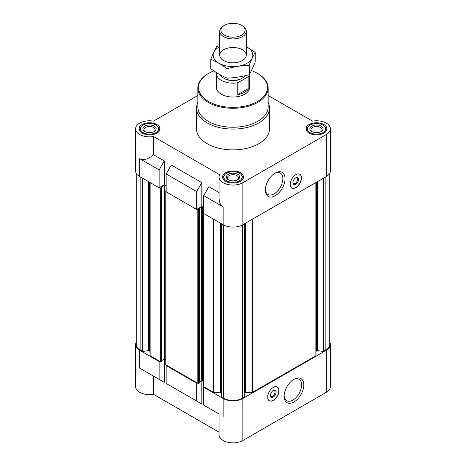 <?xml version="1.0" encoding="UTF-8"?>
<svg xmlns="http://www.w3.org/2000/svg" width="466" height="466" viewBox="0 0 466 466"><rect width="100%" height="100%" fill="white"/><g stroke="black" fill="none" stroke-linecap="round" stroke-linejoin="round"><path stroke-width="0.7" d="M249.555 74.158A16.584 9.576 180 0 1 248.885 76.325L237.747 82.756A16.584 9.576 180 0 1 216.416 73.581L216.416 87.445A16.584 9.576 0 0 0 226.657 96.287A16.584 9.576 0 0 0 244.726 94.214A16.584 9.576 0 0 0 249.584 87.445L249.584 74.106M316.018 351.83A1.992 1.148 0 0 1 316.6 351.02L317.171 350.688A0.53 0.309 0 0 1 317.684 350.607L323.008 351.434A0.53 0.309 0 0 0 323.52 351.352L325.868 350.001A13.264 7.66 0 0 0 329.753 344.584L329.753 173.3M244.877 392.582A1.992 1.148 0 0 1 245.547 392.518L252.013 392.518A0.53 0.309 0 0 0 252.386 392.424L315.861 355.779A0.53 0.309 0 0 0 316.018 355.564L316.018 333.609M221.14 223.575L221.14 396.554A0.53 0.309 0 0 0 221.28 396.851L223.622 398.203A13.264 7.66 0 0 0 242.378 398.203L244.72 396.851A0.53 0.309 0 0 0 244.86 396.554L244.86 223.575M221.123 392.582A1.992 1.148 0 0 0 220.453 392.518L220.453 223.173M208.844 408.088L219.072 413.989L219.072 434.813A13.928 8.044 0 0 0 227.67 442.24A13.928 8.044 0 0 0 242.85 440.498L242.85 398.471A13.928 8.044 0 0 1 223.15 398.471L203.689 387.234L204.155 386.966L213.614 392.424A0.53 0.309 0 0 0 213.987 392.518L220.453 392.518M242.85 398.471L326.334 350.275A13.928 8.044 0 0 0 330.411 344.584A13.928 8.044 0 0 0 329.753 342.137M197.118 382.901L196.652 383.174L166.164 365.571L166.636 365.303L197.823 383.308A0.53 0.309 0 0 0 198.574 383.308L199.232 382.714M149.982 182.491L149.982 355.564A0.53 0.309 0 0 0 150.139 355.779L159.599 361.237L159.127 361.511L139.666 350.275L139.666 368.146L153.483 376.126L153.483 394.323L219.072 432.186M149.982 351.83A1.992 1.148 0 0 0 149.4 351.02L149.4 182.154M136.247 173.3L136.247 344.584A13.264 7.66 0 0 0 140.132 350.001L142.48 351.352A0.53 0.309 0 0 0 142.992 351.434L148.316 350.607A0.53 0.309 0 0 1 148.829 350.688L149.4 351.02M136.247 342.137A13.928 8.044 0 0 0 135.589 344.584A13.928 8.044 0 0 0 139.666 350.275M219.072 413.989L203.689 405.105L203.689 387.234M166.164 365.571L166.164 383.442L201.813 404.022L171.325 386.425M196.652 401.045L196.652 383.174M242.85 440.498L326.334 392.302A13.928 8.044 0 0 0 330.411 386.611L330.411 344.584M135.589 344.584L135.589 386.611A13.928 8.044 0 0 0 153.483 394.323M201.813 404.022L201.813 380.815M153.483 376.126L164.288 382.359L164.288 359.152M166.164 185.876L164.288 184.792L159.127 187.775L139.666 176.532A13.928 8.044 0 0 1 135.589 170.847L135.589 128.82A13.928 8.044 0 0 0 153.483 136.532L219.649 174.727A13.928 8.044 0 0 0 219.072 177.022A13.928 8.044 0 0 0 227.67 184.449A13.928 8.044 0 0 0 242.85 182.707L326.334 134.511A13.928 8.044 0 0 0 330.411 128.82A13.928 8.044 0 0 0 312.517 121.113L268.154 95.501M203.689 207.539L201.813 206.455L196.652 209.432L166.164 191.835L166.164 173.964L196.652 191.561L201.813 182.625L171.325 165.028L166.164 173.964M219.072 192.592L208.844 186.691L203.689 195.627L223.15 206.863L223.15 224.734A13.928 8.044 0 0 0 242.85 224.734L326.334 176.532A13.928 8.044 0 0 0 330.411 170.847L330.411 128.82M223.15 224.734L203.689 213.498L203.689 195.627M223.15 206.863C220.494 205.226 219.131 202.221 219.072 197.846L219.072 177.022M196.652 209.432L196.652 191.561M164.288 184.792L164.288 160.962L153.483 154.729C148.24 159.314 143.633 160.624 139.666 158.661L139.666 176.532M153.483 154.729L153.483 136.532M197.846 95.501L153.483 121.113A13.928 8.044 0 0 0 135.589 128.82M201.813 206.455L201.813 182.625M295.846 174.639A7.957 4.596 120 0 0 290.65 181.653A7.957 4.596 120 0 0 291.867 188.031A7.957 4.596 120 0 0 295.846 187.635A7.957 4.596 120 0 0 301.048 180.622A7.957 4.596 120 0 0 299.83 174.243A7.957 4.596 120 0 0 295.846 174.639M275.214 195.737A13.898 8.027 -60 0 1 265.381 190.064A13.898 8.027 -60 0 1 275.214 173.037A13.898 8.027 -60 0 1 285.041 178.711A13.898 8.027 -60 0 1 275.214 195.737M268.154 102.398A36.482 21.063 180 0 1 269.482 108.025L269.482 128.82A36.482 21.063 180 0 1 233 149.883A36.482 21.063 180 0 1 196.518 128.82L196.518 108.025A36.482 21.063 180 0 1 197.846 102.398M323.893 124.544A10.479 6.052 180 0 1 326.963 128.82A10.479 6.052 180 0 1 316.484 134.872A10.479 6.052 180 0 1 306.005 128.82A10.479 6.052 180 0 1 312.476 123.234A10.479 6.052 180 0 1 323.893 124.544M156.925 124.544A10.479 6.052 180 0 1 159.995 128.82A10.479 6.052 180 0 1 149.516 134.872A10.479 6.052 180 0 1 139.037 128.82A10.479 6.052 180 0 1 145.503 123.234A10.479 6.052 180 0 1 156.925 124.544M240.409 172.74A10.479 6.052 180 0 1 243.479 177.022A10.479 6.052 180 0 1 233 183.074A10.479 6.052 180 0 1 222.521 177.022A10.479 6.052 180 0 1 228.987 171.43A10.479 6.052 180 0 1 240.409 172.74M159.127 187.775L159.127 169.898L139.666 158.661M159.127 169.898L164.288 160.962M159.599 187.501L160.304 187.909A0.53 0.309 0 0 0 161.055 187.909L161.789 187.419L161.475 187.175M161.475 186.959L164.009 185.497A0.53 0.309 0 0 1 164.76 185.497L166.164 186.313M166.164 190.588L165.931 190.722A0.53 0.309 0 0 0 165.931 191.159L166.164 191.293M197.118 209.164L197.823 209.572A0.53 0.309 0 0 0 198.574 209.572L199.308 209.083L198.994 208.838M198.994 208.622L201.528 207.16A0.53 0.309 0 0 1 202.279 207.16L203.689 207.97M203.689 212.251L203.45 212.385A0.53 0.309 0 0 0 203.45 212.822L203.689 212.956M161.708 361.051L161.055 361.645A0.53 0.309 0 0 1 160.304 361.645L159.599 361.237M161.789 360.515L164.009 359.234L164.009 185.497M165.774 359.822L164.76 359.234A0.53 0.309 0 0 0 164.009 359.234M165.774 190.938L165.774 364.68A0.53 0.309 0 0 0 165.931 364.895L166.636 365.303M199.308 382.178L201.528 380.897L201.528 207.16M203.298 381.485L202.279 380.897A0.53 0.309 0 0 0 201.528 380.897M203.298 212.601L203.298 386.343A0.53 0.309 0 0 0 203.45 386.559L204.155 386.966M273.338 387.368A7.957 4.596 120 0 0 268.136 394.382A7.957 4.596 120 0 0 269.354 400.76A7.957 4.596 120 0 0 277.317 396.17A7.957 4.596 120 0 0 277.317 386.978A7.957 4.596 120 0 0 273.338 387.368M293.97 401.972A13.898 8.027 -60 0 1 284.144 396.292A13.898 8.027 -60 0 1 293.97 379.272A13.898 8.027 -60 0 1 303.803 384.945A13.898 8.027 -60 0 1 293.97 401.972M164.288 382.359L139.666 368.146M159.127 379.382L159.127 361.511M239.495 173.27A9.186 5.301 180 0 1 241.382 174.855A9.186 5.301 180 0 1 233 182.323A9.186 5.301 180 0 1 224.618 174.855A9.186 5.301 180 0 1 239.495 173.27M237.689 174.313A6.635 3.827 180 0 1 237.689 179.73A6.635 3.827 180 0 1 228.311 179.73A6.635 3.827 180 0 1 228.311 174.313A6.635 3.827 180 0 1 237.689 174.313M241.382 174.855L242.081 175.758A9.949 5.743 180 0 1 242.949 178.105A9.949 5.743 180 0 1 242.757 179.229M223.243 179.229A9.949 5.743 180 0 1 223.051 178.105A9.949 5.743 180 0 1 223.919 175.758L224.618 174.855M322.979 125.074A9.186 5.301 180 0 1 324.866 126.659A9.186 5.301 180 0 1 316.484 134.126A9.186 5.301 180 0 1 308.102 126.659A9.186 5.301 180 0 1 322.979 125.074M321.173 126.111A6.635 3.827 180 0 1 321.173 131.529A6.635 3.827 180 0 1 311.795 131.529A6.635 3.827 180 0 1 311.795 126.111A6.635 3.827 180 0 1 321.173 126.111M324.866 126.659L325.565 127.562A9.949 5.743 180 0 1 326.433 129.903A9.949 5.743 180 0 1 326.241 131.033M306.727 131.033A9.949 5.743 180 0 1 306.535 129.903A9.949 5.743 180 0 1 307.403 127.562L308.102 126.659M156.011 125.074A9.186 5.301 180 0 1 157.898 126.659A9.186 5.301 180 0 1 149.516 134.126A9.186 5.301 180 0 1 141.134 126.659A9.186 5.301 180 0 1 156.011 125.074M154.205 126.111A6.635 3.827 180 0 1 154.205 131.529A6.635 3.827 180 0 1 144.827 131.529A6.635 3.827 180 0 1 144.827 126.111A6.635 3.827 180 0 1 154.205 126.111M157.898 126.659L158.597 127.562A9.949 5.743 180 0 1 159.465 129.903A9.949 5.743 180 0 1 159.273 131.033M139.759 131.033A9.949 5.743 180 0 1 139.567 129.903A9.949 5.743 180 0 1 140.435 127.562L141.134 126.659M228.724 179.952A5.557 3.21 180 0 1 227.443 177.901A5.557 3.21 180 0 1 230.874 174.936A5.557 3.21 180 0 1 236.926 175.635A5.557 3.21 180 0 1 238.557 177.901A5.557 3.21 180 0 1 237.276 179.952M145.241 131.75A5.557 3.21 180 0 1 143.959 129.699A5.557 3.21 180 0 1 147.39 126.74A5.557 3.21 180 0 1 153.442 127.434A5.557 3.21 180 0 1 155.073 129.699A5.557 3.21 180 0 1 153.792 131.75M312.208 131.75A5.557 3.21 180 0 1 310.927 129.699A5.557 3.21 180 0 1 314.358 126.74A5.557 3.21 180 0 1 320.416 127.434A5.557 3.21 180 0 1 322.041 129.699A5.557 3.21 180 0 1 320.759 131.75M251.43 70.611A34.49 19.916 180 0 1 257.389 73.366L257.389 73.366A34.49 19.916 180 0 1 257.389 101.524A34.49 19.916 180 0 1 208.611 101.524A34.49 19.916 180 0 1 208.611 73.366A34.49 19.916 180 0 1 213.836 70.89M257.861 73.634L257.855 73.634A35.154 20.294 180 0 1 257.861 73.634A35.154 20.294 180 0 1 268.154 87.987A35.154 20.294 180 0 1 233 108.281A35.154 20.294 180 0 1 197.846 87.987A35.154 20.294 180 0 1 208.139 73.634L208.611 73.366M268.154 87.987L268.154 106.941A35.154 20.294 180 0 1 233 127.235A35.154 20.294 180 0 1 197.846 106.941L197.846 87.987M269.482 108.025A36.482 21.063 180 0 1 233 129.088A36.482 21.063 180 0 1 196.518 108.025M274.649 173.381A12.361 7.136 -60 0 1 280.299 173.055A12.361 7.136 -60 0 1 282.192 182.957A12.361 7.136 -60 0 1 274.125 193.85A12.361 7.136 -60 0 1 267.944 194.462A12.361 7.136 -60 0 1 265.399 189.406M296.428 174.336A7.84 4.526 -60 0 1 300.133 174.628A7.84 4.526 -60 0 1 300.733 181.024A7.84 4.526 -60 0 1 295.753 187.489A7.84 4.526 -60 0 1 292.351 188.107L291.832 187.938A7.957 4.596 -60 0 1 291.6 187.85M299.539 174.098A7.957 4.596 -60 0 1 299.731 174.261L300.133 174.628M292.351 188.107A7.84 4.526 -60 0 1 290.248 185.037M295.753 184.332A3.978 2.295 -60 0 1 292.939 182.707A3.978 2.295 -60 0 1 295.753 177.831A3.978 2.295 -60 0 1 298.566 179.457A3.978 2.295 -60 0 1 295.753 184.332M295.491 178A3.262 1.881 -60 0 1 296.877 177.965A3.262 1.881 -60 0 1 297.378 180.581A3.262 1.881 -60 0 1 295.246 183.453A3.262 1.881 -60 0 1 293.615 183.616A3.262 1.881 -60 0 1 292.951 182.392M293.411 379.615A12.361 7.136 -60 0 1 299.061 379.289A12.361 7.136 -60 0 1 300.954 389.192A12.361 7.136 -60 0 1 292.881 400.078A12.361 7.136 -60 0 1 286.701 400.696A12.361 7.136 -60 0 1 284.161 395.64M270.443 395.127A3.262 1.881 120 0 0 271.101 396.345A3.262 1.881 120 0 0 274.363 394.463A3.262 1.881 120 0 0 274.363 390.7A3.262 1.881 120 0 0 272.977 390.735M273.239 390.566L273.239 390.566A3.978 2.295 120 0 0 270.426 395.442A3.978 2.295 120 0 0 273.239 397.067A3.978 2.295 120 0 0 276.058 392.191A3.978 2.295 120 0 0 273.239 390.566M267.734 397.772A7.84 4.526 120 0 0 269.837 400.836A7.84 4.526 120 0 0 277.165 396.077A7.84 4.526 120 0 0 277.62 387.357A7.84 4.526 120 0 0 273.915 387.071M269.086 400.585A7.957 4.596 120 0 0 269.319 400.673L269.837 400.836M277.62 387.357L277.218 386.99A7.957 4.596 120 0 0 277.025 386.832M248.885 76.325L248.885 88.237L237.747 94.668A16.584 9.576 0 0 0 248.885 88.237M237.747 82.756L237.747 94.668M216.416 73.581A16.584 9.576 180 0 1 216.498 72.638M245.198 75.708A13.264 7.66 180 0 1 242.378 78.107L241.609 78.55A12.18 7.031 180 0 1 224.391 78.55L223.622 78.107A13.264 7.66 180 0 1 220.278 74.869M242.378 78.107A13.264 7.66 180 0 1 223.622 78.107M242.378 25.834L241.516 25.339A12.046 6.955 180 0 1 241.516 35.171A12.046 6.955 180 0 1 224.484 35.171A12.046 6.955 180 0 1 224.484 25.339A12.046 6.955 180 0 1 241.516 25.339L242.378 25.834A13.264 7.66 180 0 1 246.264 31.251A13.264 7.66 180 0 1 233 38.911A13.264 7.66 180 0 1 219.736 31.251A13.264 7.66 180 0 1 223.622 25.834L224.484 25.339M246.264 46.658A19.834 11.452 180 0 1 247.021 63.265A19.834 11.452 180 0 1 218.612 63.05A19.834 11.452 180 0 1 219.736 46.658M242.378 60.58A13.264 7.66 180 0 1 223.622 60.58A13.264 7.66 180 0 1 223.622 49.751A13.264 7.66 180 0 1 242.378 49.751A13.264 7.66 180 0 1 242.378 60.58L242.378 60.58M219.736 45.715L216.754 46.472C214.768 49.862 212.787 54.132 210.807 59.287C216.154 61.489 221.566 64.617 227.053 68.671C234.45 66.638 241.848 65.49 249.246 65.234C251.232 60.079 253.213 55.803 255.193 52.419L246.264 46.6M255.193 52.419L255.193 61.879C253.213 67.034 251.232 71.304 249.246 74.688C241.848 76.721 234.45 77.869 227.053 78.125C221.705 75.923 216.288 72.795 210.807 68.747L210.807 59.287M249.246 65.234L249.246 74.688M227.053 68.671L227.053 78.125M223.15 398.471L223.15 416.342M326.334 392.302L326.334 350.275M326.334 176.532L326.334 134.511M242.85 224.734L242.85 182.707M140.132 350.001L140.132 176.806M142.48 351.352L142.48 178.158M142.992 351.434L142.992 178.455M148.316 350.607L148.316 181.53M148.829 350.688L148.829 181.827M150.139 355.779L150.139 182.579M160.304 361.645L160.304 187.909M161.055 361.645L161.055 187.909M161.708 361.267L161.708 187.53M164.76 359.234L164.76 185.497M165.931 364.895L165.931 191.159M197.823 383.308L197.823 209.572M198.574 383.308L198.574 209.572M199.232 382.93L199.232 209.193M202.279 380.897L202.279 207.16M203.45 386.559L203.45 212.822M213.614 392.424L213.614 219.23M213.987 392.518L213.987 219.445M221.28 396.851L221.28 223.651M223.622 398.203L223.622 224.991M242.378 398.203L242.378 224.991M244.72 396.851L244.72 223.651M245.547 392.518L245.547 223.173M252.013 392.518L252.013 219.445M252.386 392.424L252.386 219.23M315.861 355.779L315.861 182.579M316.6 351.02L316.6 182.154M317.171 350.688L317.171 181.827M317.684 350.607L317.684 181.53M323.008 351.434L323.008 178.455M323.52 351.352L323.52 178.158M325.868 350.001L325.868 176.806M161.789 361.156L161.789 187.419M199.308 382.819L199.308 209.083M221.123 396.63L221.123 223.564M244.877 396.63L244.877 223.564M223.051 178.105L223.051 178.921M242.949 178.105L242.949 178.921M306.535 129.903L306.535 130.725M326.433 129.903L326.433 130.725M139.567 129.903L139.567 130.725M159.465 129.903L159.465 130.725M219.736 31.251L219.736 55.169M246.264 31.251L246.264 55.169"/></g></svg>
